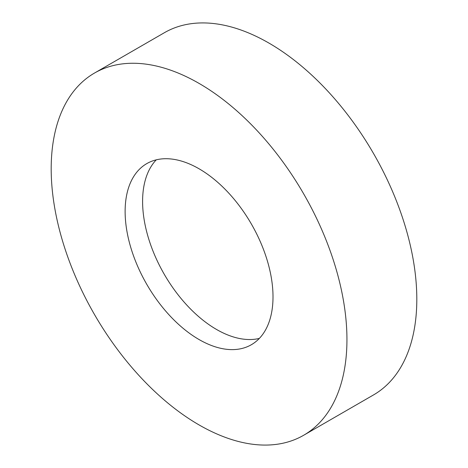 <?xml version="1.0" encoding="UTF-8"?>
<svg xmlns="http://www.w3.org/2000/svg" width="468" height="468" viewBox="0 0 468 468"><rect width="100%" height="100%" fill="white"/><g stroke="black" fill="none" stroke-linecap="round" stroke-linejoin="round"><path stroke-width="0.7" d="M199.07 83.409A209.132 120.744 60 0 1 335.691 267.702A209.132 120.744 60 0 1 303.633 435.281A209.132 120.744 60 0 1 199.07 424.926A209.132 120.744 60 0 1 62.443 240.634A209.132 120.744 60 0 1 94.501 73.055A209.132 120.744 60 0 1 199.07 83.409M94.501 73.055L164.367 32.719A209.132 120.744 60 0 1 268.93 43.074A209.132 120.744 60 0 1 405.557 227.366A209.132 120.744 60 0 1 373.499 394.945L303.633 435.281M259.348 338.411A104.569 60.372 60 0 1 216.532 329.46A104.569 60.372 60 0 1 150.836 245.32A104.569 60.372 60 0 1 156.254 159.84M199.07 339.546A104.569 60.372 60 0 1 130.753 247.402A104.569 60.372 60 0 1 146.782 163.613A104.569 60.372 60 0 1 199.07 168.79A104.569 60.372 60 0 1 267.38 260.933A104.569 60.372 60 0 1 251.351 344.723A104.569 60.372 60 0 1 199.07 339.546"/></g></svg>
